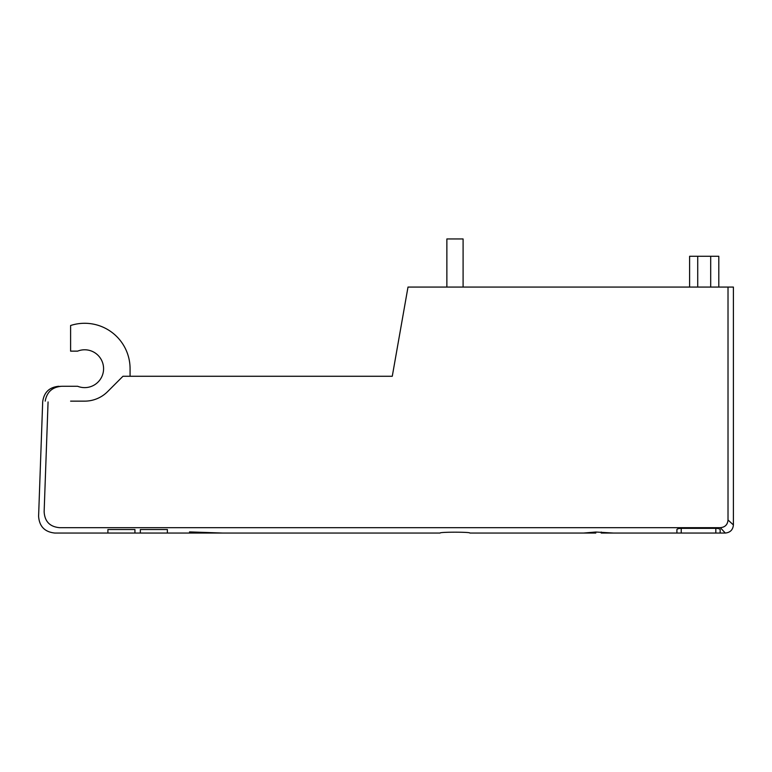 <?xml version="1.0" encoding="UTF-8"?>
<svg xmlns="http://www.w3.org/2000/svg" width="772" height="772" viewBox="0 0 772 772"><rect width="100%" height="100%" fill="white"/><g stroke="black" fill="none" stroke-linecap="round" stroke-linejoin="round"><path stroke-width="1.16" d="M189.536 533.047L222.519 533.047L189.536 531.908L189.536 533.047L140.34 533.047L140.34 529.524L167.37 529.524L167.37 533.047M70.599 401.141L84.659 401.141A32.434 32.434 0 0 0 107.597 391.636L122.96 376.273L392.272 376.273L408.002 287.068L728.015 287.068L728.015 519.971C727.61 524.69 725.043 527.257 720.324 527.672L725.294 533.047C730.206 532.555 732.918 529.853 733.4 524.941L728.015 519.971M48.067 401.942C40.897 401.903 40.897 401.903 48.067 401.942L44.139 511.73C44.699 521.457 49.833 526.774 59.521 527.672C53.278 534.793 53.278 534.793 59.521 527.672C53.278 534.793 53.278 534.793 59.521 527.672L720.324 527.672M107.906 529.524L134.936 529.524L134.936 533.047L107.906 533.047L107.906 529.524M689.608 256.256L689.608 287.068L689.608 256.256L718.8 256.256L718.8 287.068L718.8 256.256M45.201 401.141C46.88 391.915 52.419 386.965 61.828 386.27L77.634 386.27A18.924 18.924 0 0 0 103.583 368.698A18.924 18.924 0 0 0 77.634 351.135L70.599 351.135L70.599 325.514A45.413 45.413 0 0 1 130.072 368.698L130.072 376.273M61.828 386.27C57.919 386.27 57.919 386.27 61.828 386.27C57.919 386.27 57.919 386.27 61.828 386.27M60.563 386.318L58.527 386.589M469.849 533.047C470.766 531.908 439.2 531.908 440.117 533.047C439.2 531.908 470.766 531.908 469.849 533.047L583.651 533.047L595.81 532.033L613.383 533.047L676.909 533.047L676.909 529.592C677.131 528.878 678.569 528.473 681.232 528.357L715.827 528.357C718.491 528.473 719.929 528.878 720.151 529.592L720.151 533.047L725.294 533.047M676.909 529.592L676.909 533.047L720.151 533.047M733.4 524.941L733.4 287.068L728.015 287.068M583.651 533.047L595.81 533.047L595.81 532.033M601.214 532.033L601.214 533.047L613.383 533.047M44.139 511.73C36.805 517.722 36.805 517.722 44.139 511.73M463.094 287.068L463.094 238.953L446.872 238.953L446.872 287.068M710.694 256.256L710.694 287.068M697.724 256.256L697.724 287.068M681.232 533.047L681.232 528.357M715.827 533.047L715.827 528.357M58.894 386.27C49.321 387.158 43.917 392.369 42.682 401.913L38.6 516.246C39.295 526.379 44.699 531.985 54.812 533.047L107.906 533.047M134.936 533.047L140.34 533.047M222.519 533.047L440.117 533.047"/></g></svg>
